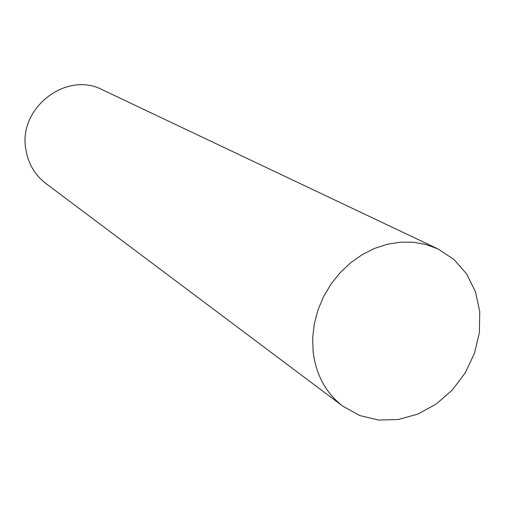 <?xml version="1.0" encoding="UTF-8"?>
<svg xmlns="http://www.w3.org/2000/svg" width="505" height="505" viewBox="0 0 505 505"><rect width="100%" height="100%" fill="white"/><g stroke="black" fill="none" stroke-linecap="round" stroke-linejoin="round"><path stroke-width="0.76" d="M313.113 351.707L312.671 337.845L314.312 323.793L317.986 309.906L323.617 296.536L331.059 284.031L340.124 272.7L350.584 262.827L362.167 254.665L374.577 248.409L387.499 244.205L400.604 242.141L413.576 242.255L426.087 244.527L437.848 248.877L453.951 259.437L466.708 274.019L475.451 291.745L479.75 311.61L479.409 332.492L474.498 353.254L465.288 372.785L452.297 390.024L436.213 404.044L417.894 414.068L398.312 419.516L378.554 420.04L359.705 415.539L342.863 406.203C325.933 393.117 316.016 374.95 313.113 351.707M342.863 406.203L45.892 183.511C34.858 174.989 28.166 163.62 25.837 149.411C17.927 108.019 66.559 70.624 102.458 89.821L437.841 248.877"/></g></svg>
